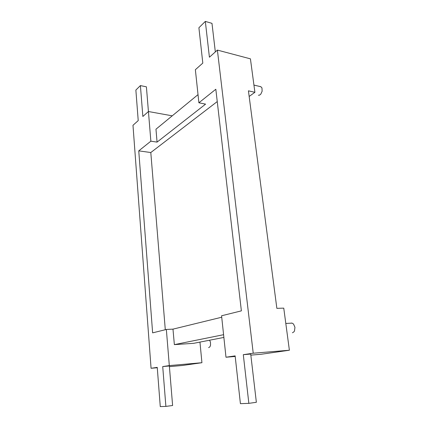 <?xml version="1.0" encoding="UTF-8"?>
<svg xmlns="http://www.w3.org/2000/svg" width="428" height="428" viewBox="0 0 428 428"><rect width="100%" height="100%" fill="white"/><g stroke="black" fill="none" stroke-linecap="round" stroke-linejoin="round"><path stroke-width="0.64" d="M258.405 95.225L259.368 95.219L260.748 94.24L262.123 91.25L261.979 88.077L261.583 87.323L260.411 86.6M249.16 96.455L254.901 92.304L250.428 58.845L217.392 50.092L209.41 57.202L205.328 21.4L211.983 23.353L215.332 51.927M205.328 21.4L198.902 27.75L202.808 63.087L195.366 69.711L198.892 102.79L215.83 89.249L241.376 310.862L221.57 315.773L225.984 357.23L235.202 356.454M243.302 354.678L248.85 403.353L256.361 402.293L250.712 354.063L243.302 354.678L253.226 353.212L217.392 50.092M248.85 403.353L240.413 403.663L235.138 355.882L225.984 357.23M250.84 355.133L261.15 354.261L289.387 350.232L253.226 353.212M165.294 329.726L150.8 152.529L138.752 150.865L150.865 141.181L157.065 142.112L205.584 104.132L198.892 102.79M150.8 152.529L217.253 101.564M165.882 406.397L162.72 366.566L169.354 365.977L172.607 405.509L165.882 406.397L160.27 406.6L157.247 367.374L151.068 368.283L132.98 125.286L138.223 120.61L135.869 90.067L140.405 85.589L142.856 116.486L148.425 111.521L172.227 115.833M140.405 85.589L146.403 86.825L150.865 141.181M157.065 142.112L155.969 129.197L198.02 94.636M254.901 92.304L248.427 90.832L276.857 308.342L283.759 308.133L289.387 350.232M223.876 337.425L193.729 343.31L174.362 344.631L172.982 329.137L221.725 317.223M172.982 329.137L166.348 329.464L152.63 332.866L138.752 150.865M162.72 366.566L169.317 365.592L166.348 329.464M151.068 368.283L157.274 367.727M169.413 366.641L182.724 365.448L201.93 362.709L199.951 342.095M169.317 365.592L201.93 362.709M174.362 344.631L223.587 334.696M292.431 332.775L293.934 331.839L294.491 330.94L294.951 327.318L293.544 324.06L292.137 323.129L291.115 323.081M208.607 347.622L209.891 346.862L210.549 345.225L210.458 342.1L209.576 340.217M253.938 85.086L260.829 86.707M285.808 323.44L292.137 323.129"/></g></svg>
